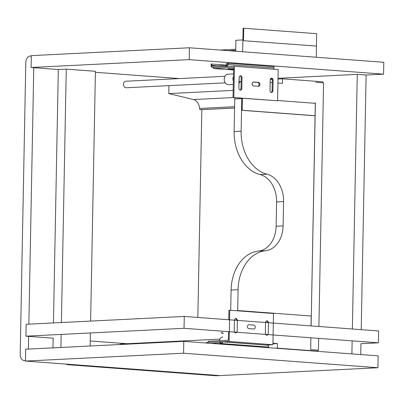 <?xml version="1.0" encoding="UTF-8"?>
<svg xmlns="http://www.w3.org/2000/svg" width="404" height="404" viewBox="0 0 404 404"><rect width="100%" height="100%" fill="white"/><g stroke="black" fill="none" stroke-linecap="round" stroke-linejoin="round"><path stroke-width="0.61" d="M360.737 354.566L360.944 343.693L378.412 342.829L378.639 330.957L184.264 316.438L26.169 324.291L25.942 336.163L53.156 338.193L52.969 347.849M361.216 329.659L366.105 75.028L383.573 74.159L383.8 62.292L189.42 47.773L31.33 55.626L31.103 67.493L58.312 69.528L66.261 69.135L95.42 71.311L90.622 321.089M352.369 328.997L357.257 74.366L366.105 75.028M351.894 353.909L352.142 340.865M357.257 74.366L278.023 78.305M271.71 78.618L270.635 78.669M221.099 332.512L222.624 332.497L221.099 332.512M221.836 333.381L223.367 333.366L221.836 333.381M90.243 340.966L127.119 343.718M378.412 342.829L184.032 328.311L184.264 316.438M184.032 328.311L25.942 336.163M25.462 361.07L219.842 375.589L377.937 367.736L183.557 353.217L25.462 361.07L25.689 349.202L183.785 341.35L183.557 353.217M183.785 341.35L378.164 355.868L377.937 367.736M227.331 63.776L225.957 63.797L227.331 63.872M227.316 64.625L226.694 64.665L227.306 64.731M95.4 72.296L179.421 78.573M383.573 74.159L189.193 59.64L189.42 47.773M189.193 59.64L31.103 67.493M90.395 332.962L90.142 346.001M60.918 347.455L61.171 334.411M61.398 322.544L66.261 69.135M53.449 322.937L58.312 69.528M31.32 55.959L30.29 56.01A6.535 4.353 -85.7 0 0 25.795 62.751L20.2 354.237A6.535 4.353 -85.7 0 0 24.078 360.54A6.535 4.353 -85.7 0 0 24.442 360.545L25.472 360.62M25.477 360.489L24.442 360.545M33.774 67.695L28.851 324.159M28.613 336.36L28.371 349.071M317.711 350.258L318.438 350.223L318.665 338.365M272.922 343.794L277.447 343.567L277.356 348.132L317.69 351.147L317.711 350.167L310.666 349.642L310.893 337.784L310.666 349.642L318.438 350.223M318.892 326.498L323.574 82.86L315.797 82.28L322.846 82.805L322.862 81.83L282.527 78.815L282.441 83.381L277.932 83.042M315.302 104.121L311.12 325.917L315.403 102.823A1.308 0.97 -92.8 0 1 315.317 103.323L315.08 115.711L314.423 115.741L241.531 110.297L241.759 98.627L234.769 98.975L234.795 97.697M201.833 109.646L197.844 317.453M119.503 344.541A3.267 2.429 -92.8 0 1 120.705 344.036L219.867 339.113M222.801 337.002A5.227 3.883 87.2 0 0 219.301 340.729M228.386 339.138A5.227 3.883 87.2 0 0 228.038 340.294M311.045 325.912L311.231 316.034L238.34 310.59L237.683 310.833L238.087 289.693A41.44 30.8 -92.8 0 1 265.605 250.697A26.371 19.599 87.2 0 0 283.113 225.887L283.578 201.571A26.371 19.599 87.2 0 0 267.069 174.215A41.44 30.8 -92.8 0 1 241.132 131.229L241.759 98.627L234.769 98.975L234.143 131.578L241.132 131.229M272.932 343.233L277.447 343.567M238.335 310.878L238.34 310.59M277.356 348.132L275.695 348.218M317.69 351.147L316.029 351.228M125.977 81.244A3.267 2.429 87.2 0 0 125.75 81.239A3.267 2.429 87.2 0 0 123.483 84.471A3.267 2.429 87.2 0 0 125.851 87.764A3.267 2.429 87.2 0 0 126.073 87.769A3.267 2.429 87.2 0 0 126.3 87.744M233.28 84.406L228.366 84.648A5.227 3.883 -92.8 0 1 228.007 84.643A5.227 3.883 -92.8 0 1 224.215 79.376A5.227 3.883 -92.8 0 1 227.846 74.205L233.477 73.927M239.466 81.729L239.441 82.982A5.227 3.883 -92.8 0 1 238.991 83.431M233.164 90.39L168.806 93.587L193.471 99.551A9.671 7.186 -92.8 0 1 199.561 108.444A1.308 0.97 87.2 0 0 200.505 109.666L200.859 109.691A1.308 0.97 87.2 0 0 200.95 109.696A1.308 0.97 87.2 0 0 201.041 109.686M270.155 82.461L272.245 82.618M277.593 100.505L315.317 103.323M242.42 98.268L242.188 110.267L315.08 115.711M242.188 110.267L241.531 110.297M282.527 78.815L278.008 79.038M272.139 79.33L270.276 79.421M168.958 85.638L168.806 93.587M233.34 81.128A5.227 3.883 -92.8 0 1 233.431 76.341M242.658 51.752L242.87 40.653L316.418 46.066L316.655 33.678L243.763 28.229L243.107 28.265L242.885 39.935L235.896 40.284L235.689 51.232M316.357 46.071A1.308 0.97 87.2 0 1 316.478 46.738L316.276 57.252M242.87 40.653L316.418 46.066M243.526 40.622L243.763 28.229M216.261 375.771L219.842 375.589L71.629 364.519L68.049 364.696L216.261 375.771A6.535 4.353 94.3 0 1 215.898 375.765L67.685 364.691A6.535 4.353 -85.7 0 0 68.049 364.696M66.11 364.11A6.535 4.353 -85.7 0 0 67.685 364.691M230.714 310.312L231.103 290.037A41.44 30.8 -92.8 0 1 258.616 251.046A26.371 19.599 87.2 0 0 276.124 226.23L276.594 201.919A26.371 19.599 87.2 0 0 260.085 174.563A41.44 30.8 -92.8 0 1 234.143 131.578M241.117 81.497L239.128 81.633L241.112 81.85M227.119 65.201L211.878 64.064L211.853 65.367A0.783 0.52 -85.7 0 0 212.1 66.029M211.913 67.21A1.959 1.308 -85.7 0 0 212.231 67.296A1.959 1.308 -85.7 0 0 212.342 67.296L212.777 67.276L211.903 67.21L211.928 66.039L225.462 65.362L225.442 66.539L211.903 67.21A1.959 1.308 -85.7 0 1 211.07 65.408L211.095 64.105L211.878 64.064M225.462 65.362L226.775 65.408A0.783 0.52 -85.7 0 0 227.316 64.6L227.341 63.297L228.124 63.256L228.098 64.559L273.973 67.988A1.959 1.308 94.3 0 1 273.665 69.215M273.973 67.988L273.998 66.685L228.124 63.256M225.442 66.539L226.755 66.584A1.959 1.308 -85.7 0 0 228.098 64.559M226.341 65.428L226.316 66.604M240.324 90.173A1.959 1.454 -92.8 0 1 238.9 88.107L239.102 77.674A1.959 1.454 -92.8 0 1 240.461 75.821A1.959 1.454 -92.8 0 1 242.016 77.891L241.819 88.325A1.959 1.454 -92.8 0 1 240.456 90.173A1.959 1.454 -92.8 0 1 240.324 90.173M271.422 92.496A1.959 1.454 -92.8 0 1 270.003 90.43L270.2 79.997A1.959 1.454 -92.8 0 1 271.564 78.144A1.959 1.454 -92.8 0 1 273.119 80.214L272.917 90.647A1.959 1.454 -92.8 0 1 271.559 92.496A1.959 1.454 -92.8 0 1 271.422 92.496M234.456 66.286L278.189 69.554L277.588 100.793L233.855 97.526L234.456 66.286L213.534 67.327L213.514 68.564L233.603 67.569L233.022 97.566L233.855 97.526M233.022 97.566L277.588 100.793M240.052 75.927A1.959 1.454 -92.8 0 1 241.188 77.932L240.986 88.365A1.959 1.454 -92.8 0 1 240.037 90.112M253.151 82.088L257.646 82.426A1.959 1.454 -92.8 0 1 259.055 84.173A1.959 1.454 -92.8 0 1 258.04 86.269M271.155 78.25A1.959 1.454 -92.8 0 1 272.291 80.255L272.089 90.688A1.959 1.454 -92.8 0 1 271.14 92.435M253.54 85.936A1.959 1.454 -92.8 0 1 252.121 83.961A1.959 1.454 -92.8 0 1 253.485 82.017A1.959 1.454 -92.8 0 1 253.616 82.022L258.479 82.386A1.959 1.454 -92.8 0 1 259.898 84.36A1.959 1.454 -92.8 0 1 258.535 86.299A1.959 1.454 -92.8 0 1 258.403 86.294L253.54 85.936M213.514 68.564L233.552 69.988M233.578 68.816L227.826 68.842L233.568 69.357M266.494 320.958A1.959 1.454 -92.8 0 1 267.615 322.665M267.039 320.862A1.959 1.454 -92.8 0 1 268.458 322.927L268.256 333.361A1.959 1.454 -92.8 0 1 266.898 335.209A1.959 1.454 -92.8 0 1 265.342 333.138L265.544 322.705A1.959 1.454 -92.8 0 1 266.903 320.857A1.959 1.454 -92.8 0 1 267.039 320.862M235.391 318.635A1.959 1.454 -92.8 0 1 236.517 320.342M235.936 318.539A1.959 1.454 -92.8 0 1 237.355 320.604L237.158 331.038A1.959 1.454 -92.8 0 1 235.795 332.886A1.959 1.454 -92.8 0 1 234.239 330.815L234.441 320.382A1.959 1.454 -92.8 0 1 235.805 318.534A1.959 1.454 -92.8 0 1 235.936 318.539M228.533 331.634L228.366 340.279L208.277 341.274L208.257 342.314M222.235 341.819L229.169 341.476L229.77 310.242L273.503 313.504L272.907 344.743L265.973 345.087M228.76 319.766L228.942 310.282L229.77 310.242M267.135 334.517A1.959 1.454 -92.8 0 1 266.478 335.148M236.037 332.194A1.959 1.454 -92.8 0 1 235.375 332.825M253.818 325.099A1.959 1.454 -92.8 0 1 255.237 327.073A1.959 1.454 -92.8 0 1 253.879 329.013A1.959 1.454 -92.8 0 1 253.742 329.007L248.884 328.644A1.959 1.454 -92.8 0 1 247.46 326.669A1.959 1.454 -92.8 0 1 248.824 324.73A1.959 1.454 -92.8 0 1 248.96 324.735L253.818 325.099M229.169 341.476L272.907 344.743M221.947 343.541L219.867 343.405L221.907 343.344M221.942 344.203L221.958 343.698A0.783 0.52 -85.7 0 0 221.488 342.946A0.783 0.52 -85.7 0 0 221.448 342.94L220.135 342.9L220.16 341.723L206.621 342.4L206.606 343.057M210.757 343.365L220.135 342.9M222.73 344.259L222.74 343.663A1.959 1.308 -85.7 0 0 221.579 341.769A1.959 1.308 -85.7 0 0 221.468 341.769L220.16 341.723M268.604 347.687L268.615 347.087L222.74 343.663M221.685 341.784L267.342 345.198A1.959 1.308 94.3 0 1 267.453 345.198A1.959 1.308 94.3 0 1 268.615 347.087M206.616 342.622A1.959 1.308 -85.7 0 0 206.176 343.021M221.008 342.966L221.033 341.789M200.95 109.696L234.598 108.025L200.859 109.691M200.505 109.666L234.598 107.974M233.189 97.576L193.471 99.551M234.623 106.701L199.561 108.444M220.054 50.061L235.724 49.283L220.008 50.061M235.704 50.313L228.316 50.682M231.103 290.037L238.087 289.693M258.616 251.046L265.605 250.697M276.124 226.23L283.113 225.887M276.594 201.919L283.578 201.571M260.085 174.563L267.069 174.215M211.853 65.367L217.266 65.771M227.467 66.635L226.755 66.584M273.119 80.214L272.291 80.255M272.917 90.647L272.089 90.688M253.616 82.022L253.348 82.032M258.479 82.386L257.646 82.426M242.016 77.891L241.188 77.932M241.819 88.325L240.986 88.365M228.911 68.71L228.906 69.008M25.472 360.641L24.078 360.54M126.073 87.769L225.24 82.84M125.75 81.239L224.917 76.316M239.128 81.633L239.219 76.952M221.579 341.769L267.453 345.198"/></g></svg>
